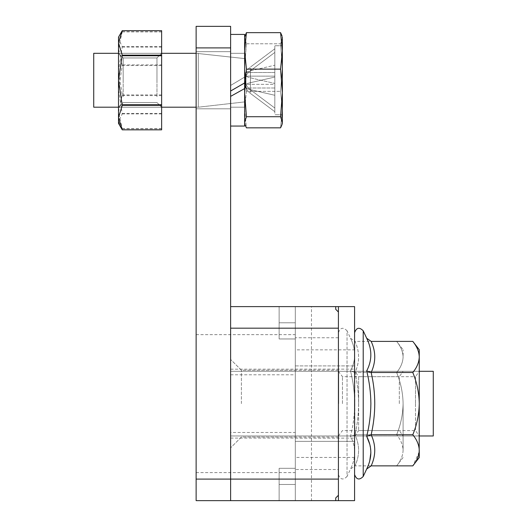 <?xml version="1.0" encoding="UTF-8"?>
<svg xmlns="http://www.w3.org/2000/svg" width="527" height="527" viewBox="0 0 527 527"><rect width="100%" height="100%" fill="white"/><g stroke="black" fill="none" stroke-linecap="round" stroke-linejoin="round"><path stroke-width="0.4" stroke-dasharray="2.63 1.98" d="M419.261 349.737L419.261 435.974L230.622 435.974L433.28 435.974L433.28 371.298L433.28 403.636L433.28 371.298L230.622 371.298L230.622 435.974L230.622 334.645L230.622 472.62L230.622 371.298L419.261 371.298L419.261 403.636L419.261 371.298L415.493 376.686L415.493 403.636L415.493 376.686L358.637 376.686L358.637 403.636L358.637 376.686L354.862 371.298L354.862 403.636L354.585 371.298L354.585 441.362L354.585 371.298M230.622 80.249L230.622 51.679L230.622 80.249M196.13 80.249L196.13 51.679L196.13 80.249M196.13 403.636L196.13 334.645L196.13 403.636M338.42 495.261L338.42 312.01L338.42 495.261L335.725 497.956L338.42 495.261L338.42 479.089L230.622 479.089L230.622 500.65L335.725 500.65L279.132 500.65L335.725 500.65L335.725 497.956L338.42 495.261L338.42 312.01L335.725 309.316L335.725 306.615L230.622 306.615L230.622 479.089L196.13 479.089L196.13 500.65L230.622 500.65L230.622 26.35L196.13 26.35L196.13 47.911L230.622 47.911M196.13 479.089L196.13 47.911M230.622 403.636L230.622 359.44L230.622 403.636M241.399 403.636L241.399 370.217L241.399 403.636M295.298 403.636L295.298 441.362L354.585 441.362L295.298 441.362L295.298 365.903L295.298 403.636M338.42 403.636L338.42 332.702L338.42 403.636M338.42 479.089L338.42 312.01L335.725 309.316L335.725 306.615L279.132 306.615L335.725 306.615L335.725 309.316L338.42 312.01M230.622 432.483L230.622 334.645L230.622 432.483L295.298 432.483L295.298 472.62L295.298 469.511L338.42 469.511M338.42 328.176L230.622 328.176L230.622 306.615M335.725 497.956L335.725 500.65L335.725 497.956M196.13 472.62L295.298 472.62M230.622 438.082L338.42 438.082M230.622 374.789L295.298 374.789L295.298 432.483M196.13 334.645L295.298 334.645L295.298 374.789M338.42 337.754L295.298 337.754L295.298 334.645M230.622 369.183L338.42 369.183M295.298 337.754L295.298 500.65L295.298 457.423L354.585 457.423L354.585 500.65L295.298 500.65L295.298 306.615L295.298 322.787L295.298 306.615L311.47 306.615L311.47 500.65L335.725 500.65M295.298 338.96L295.298 322.787L295.298 338.96L279.132 338.96L295.298 338.96M295.298 484.478L295.298 468.312L295.298 484.478L279.132 484.478L279.132 500.65L279.132 468.312L295.298 468.312L279.132 468.312L279.132 484.478L295.298 484.478M311.47 500.65L295.298 500.65L295.298 469.511M279.132 306.615L279.132 338.96L279.132 306.615M354.585 349.849L354.585 306.615L295.298 306.615L295.298 349.849L354.585 349.849L354.585 457.423M335.725 306.615L311.47 306.615M295.298 349.849L295.298 457.423M295.298 438.128L354.585 438.128M295.298 369.137L354.585 369.137M295.298 365.903L354.585 365.903L295.298 365.903M338.69 403.636L338.69 371.298L338.69 403.636M342.464 403.636L342.464 376.686L342.464 403.636M403.096 403.636L403.096 450.308C402.905 455.657 400.744 460.842 396.627 465.868C400.724 460.894 402.885 455.71 403.096 450.308C402.905 444.966 400.744 439.775 396.627 434.755C400.724 439.729 402.885 444.913 403.096 450.308L403.096 403.636C402.885 414.413 400.724 424.788 396.627 434.755L354.987 434.755L396.627 434.755C400.724 424.788 402.885 414.413 403.096 403.636C402.898 392.931 400.744 382.556 396.627 372.517C400.724 367.543 402.885 362.352 403.096 356.957L403.096 349.737L403.096 356.957C402.905 351.608 400.744 346.423 396.627 341.397C400.724 346.377 402.885 351.562 403.096 356.957C402.905 362.306 400.744 367.49 396.627 372.517C400.744 382.556 402.898 392.931 403.096 403.636M399.321 403.636L399.321 376.686L399.321 403.636M338.42 474.57C340.297 479.708 343.169 480.347 347.043 476.48L347.043 403.636L347.043 476.48L350.514 469.023L354.987 465.868C359.783 455.565 359.783 445.19 354.987 434.755L350.514 436.33C353.215 425.526 354.612 414.63 354.717 403.636C354.605 414.677 353.209 425.572 350.514 436.33C356.035 446.936 356.035 457.838 350.514 469.023C356.035 457.877 356.035 446.975 350.514 436.33L354.987 434.755C359.783 445.058 359.783 455.433 354.987 465.868L396.627 465.868L403.096 457.535M338.42 332.702C340.297 327.557 343.169 326.918 347.043 330.791L347.043 403.636L347.043 330.791L350.514 338.242C356.035 349.394 356.035 360.29 350.514 370.936C353.215 381.739 354.612 392.635 354.717 403.636C354.605 392.595 353.209 381.693 350.514 370.936C356.035 360.33 356.035 349.434 350.514 338.242L354.987 341.397C359.783 351.707 359.783 362.075 354.987 372.517L396.627 372.517L354.987 372.517C359.783 393.129 359.783 413.873 354.987 434.755C359.783 414.143 359.783 393.392 354.987 372.517C359.783 362.207 359.783 351.838 354.987 341.397L396.627 341.397L403.096 349.737M350.514 370.936L354.987 372.517L350.514 370.936M366.687 338.242C372.207 349.394 372.207 360.29 366.687 370.936C369.381 381.739 370.784 392.635 370.883 403.636C370.777 414.677 369.374 425.572 366.687 436.33L371.16 434.755L412.799 434.755C416.897 439.729 419.051 444.913 419.261 450.308L419.261 457.535M369.73 444.208L370.883 452.469M369.77 460.697L366.687 469.023M354.585 474.57L354.585 332.702M415.493 403.636L415.493 430.585L415.493 403.636M358.637 403.636L358.637 430.585L358.637 403.636M354.585 403.636L354.585 435.974L354.585 403.636M354.585 435.974L354.862 403.636L354.862 435.974L358.637 430.585L415.493 430.585L419.261 435.974L419.261 403.636L419.261 450.308M371.16 465.868C375.949 455.565 375.949 445.19 371.16 434.755C375.949 414.143 375.949 393.392 371.16 372.517L412.799 372.517C416.91 382.556 419.07 392.931 419.261 403.636C419.051 414.413 416.897 424.788 412.799 434.755M419.189 451.955L412.799 465.868M366.687 370.936L371.16 372.517C375.949 362.207 375.949 351.838 371.16 341.397M412.799 341.397C416.897 346.377 419.051 351.562 419.261 356.957C419.07 362.306 416.916 367.49 412.799 372.517M244.633 82.97L230.622 90.815L230.622 107.198L230.622 34.433L230.622 126.058L230.622 53.299L230.622 85.46L244.633 77.094L244.633 82.113L244.633 37.127L244.633 123.364L244.633 37.127L246.425 43.774L244.633 67.568L246.425 91.362L244.633 109.603L246.425 127.837L244.936 124.484L244.633 122.277L244.633 34.433L244.633 126.058L244.633 53.299L244.633 77.094L230.622 85.46L230.622 91.026L230.622 34.433L230.622 126.058L230.622 90.815L240.852 85.157M93.72 53.299L93.72 107.198L93.72 53.299L93.72 107.198L198.284 107.198L198.284 53.299L198.284 107.198L198.284 53.299L198.284 107.198L196.13 107.198M244.633 86.619L244.633 58.589L244.633 86.619M244.633 37.127L244.936 36.014L244.633 38.221L246.425 43.774L244.633 67.568L246.425 91.362L280.575 91.362L282.367 109.603L282.367 123.364L280.575 116.717L282.367 92.923L280.575 69.129L246.425 69.129L244.633 50.895L246.425 32.661L244.936 36.014L244.633 38.221L244.633 123.364L246.425 116.717L244.633 92.923L246.425 69.129M280.575 69.129L282.367 50.895L282.367 37.127L282.367 109.603L280.575 127.837L282.064 124.484L282.367 122.277L282.367 45.75L282.367 114.741L282.367 50.895L280.575 32.661L282.064 36.014L282.367 38.221L280.575 43.774L282.367 67.568L280.575 91.362L282.367 109.603L282.367 123.364M274.817 113.219L274.817 45.75L274.817 113.219M246.425 43.774L280.575 43.774L282.367 67.568L280.575 91.362L246.425 91.362L244.633 109.603L246.425 127.837L280.575 127.837L282.367 109.603L282.367 38.221L280.575 43.774L246.425 43.774M274.817 72.502L274.817 111.691L274.817 48.807L274.817 72.502L245.971 72.502L244.633 80.249L245.971 84.353A15.092 4.44 0 0 0 244.633 86.171A15.092 4.44 0 0 0 245.971 87.996L244.633 80.249L245.971 84.353L245.971 87.996A15.092 14.427 0 0 1 244.633 82.067A15.092 14.427 0 0 1 245.971 76.145L244.633 80.249L244.633 78.424A15.092 14.427 180 0 0 245.971 84.353A15.092 14.427 180 0 0 250.424 89.781L274.817 108.048L274.817 111.691L250.424 93.424A15.092 14.427 0 0 1 245.971 87.996L245.971 76.145A15.092 4.44 180 0 1 244.633 74.32A15.092 4.44 180 0 1 245.971 72.502A15.092 14.427 180 0 0 244.633 78.424A15.092 14.427 180 0 0 245.971 84.353A15.092 4.44 0 0 0 244.633 86.171A15.092 4.44 0 0 0 245.971 87.996A15.092 4.44 0 0 0 250.424 89.662L274.817 95.282L274.817 83.437L250.424 77.818A15.092 4.44 180 0 1 245.971 76.145L245.971 87.996L244.633 80.249L244.633 74.32A15.092 4.44 180 0 1 245.971 72.502A15.092 4.44 180 0 1 250.424 70.829L274.817 65.21L274.817 77.061L250.424 82.68A15.092 4.44 0 0 0 245.971 84.353A15.092 14.427 180 0 0 250.424 89.781L274.817 108.048L274.817 84.353L245.971 84.353L245.971 72.502L244.633 80.249L244.633 78.424A15.092 14.427 180 0 1 245.971 72.502A15.092 4.44 180 0 1 250.424 70.829L274.817 65.21L274.817 72.502L245.971 72.502A15.092 14.427 180 0 1 250.424 67.067A15.092 14.427 180 0 0 245.971 72.502L245.971 76.145A15.092 14.427 0 0 1 250.424 70.717L274.817 52.45L274.817 48.807L250.424 67.067L274.817 48.807L274.817 72.502M274.817 87.996L245.971 87.996A15.092 14.427 0 0 1 244.633 82.067A15.092 14.427 0 0 1 245.971 76.145L244.633 80.249L244.633 74.32A15.092 4.44 180 0 0 245.971 76.145A15.092 14.427 0 0 1 250.424 70.717L274.817 52.45L274.817 76.145L245.971 76.145L245.971 87.996A15.092 4.44 0 0 0 250.424 89.662L274.817 95.282L274.817 87.996L245.971 87.996A15.092 14.427 0 0 0 250.424 93.424L274.817 111.691L274.817 87.996M122.251 113.397L161.631 113.397L161.631 65.559L122.251 65.559L118.516 89.478L118.516 37.127L118.516 42.904L122.251 55.151L118.516 80.249L118.516 53.299L118.516 117.587L122.251 129.833L161.631 129.833L161.631 30.665L122.251 30.665L118.516 42.904L118.516 80.249L122.251 104.735L118.516 117.587L118.516 123.364L118.516 121.342L122.251 113.918L118.516 89.478L118.516 121.342M123.18 80.249L123.18 57.963L123.18 80.249M156.967 80.249L156.967 57.963L156.967 80.249M161.631 80.249L161.631 53.299L161.631 80.249M122.251 105.347L161.631 105.347M122.251 55.763L161.631 55.763M161.631 104.735L122.251 104.735M161.631 55.151L122.251 55.151M118.516 100.163L118.516 53.299L118.516 100.163M123.18 96.711L123.18 57.963L123.18 96.711M156.967 96.711L156.967 57.963L156.967 96.711M161.631 60.335L161.631 107.198L161.631 60.335M118.516 37.127L118.516 123.364M122.251 65.559L118.516 48.392L122.251 31.739L119.748 35.006L118.516 39.156L122.251 46.574L118.516 71.013L122.251 94.932L118.516 112.106L122.251 128.759L119.748 125.492M161.631 65.559L161.631 64.887L122.251 64.887M161.631 113.397L161.631 64.887M161.631 113.918L122.251 113.918M122.251 128.759L161.631 128.759M122.251 95.604L161.631 95.604M161.631 128.608L122.251 128.608M122.251 47.094L161.631 47.094M161.631 94.932L122.251 94.932M122.251 31.739L161.631 31.739M161.631 46.574L122.251 46.574M161.631 31.89L122.251 31.89M230.622 34.433L244.633 34.433L244.633 126.058L230.622 126.058M230.622 96.375L244.633 88.576M282.367 47.278L282.367 114.741L282.367 47.278M246.425 116.717L280.575 116.717M246.425 32.661L280.575 32.661M282.064 36.014L282.367 37.127M230.622 91.026L244.633 82.93M274.817 77.061L274.817 84.353L245.971 84.353A15.092 4.44 0 0 1 250.424 82.68L274.817 77.061M274.817 83.437L274.817 76.145L245.971 76.145A15.092 4.44 180 0 0 250.424 77.818L250.424 89.662L250.424 77.818L274.817 83.437M295.298 322.787L279.132 322.787L295.298 322.787M363.208 476.48L363.208 330.791M250.424 70.829L250.424 82.68L250.424 70.829M250.424 70.717L250.424 67.067L250.424 70.717M250.424 89.781L250.424 93.424L250.424 89.781M196.13 51.679L230.622 51.679L196.13 51.679M196.13 108.812L230.622 108.812L196.13 108.812M338.42 370.217L241.399 370.217L230.622 359.44L241.399 370.217L295.298 370.217M338.42 437.048L241.399 437.048L230.622 447.831L241.399 437.048L295.298 437.048M338.42 371.298L342.464 376.686L399.321 376.686L403.096 371.298M338.42 435.974L342.464 430.585L399.321 430.585L403.096 435.974M230.622 53.299L244.633 53.299L230.622 53.299M230.622 107.198L244.633 107.198L230.622 107.198M118.516 107.198L161.631 107.198L156.967 102.528L123.18 102.528L118.516 107.198L123.18 102.528L156.967 102.528L161.631 107.198M244.633 101.909L198.284 107.198L244.633 101.909M282.367 45.75L274.817 45.75L282.367 45.75M244.633 58.589L196.13 53.299L244.633 58.589M282.367 114.741L274.817 114.741L282.367 114.741M118.516 53.299L161.631 53.299L156.967 57.963L123.18 57.963L118.516 53.299L161.631 53.299L156.967 57.963L123.18 57.963L118.516 53.299M244.633 82.067L244.633 86.171L244.633 82.067M244.633 123.364L244.936 124.484"/><path stroke-width="0.79" d="M419.261 371.298L433.28 371.298L433.28 435.974L419.261 435.974M230.622 47.911L196.13 47.911L196.13 26.35L230.622 26.35L230.622 500.65L196.13 500.65L196.13 479.089L338.42 479.089L338.42 328.176L230.622 328.176L230.622 500.65L335.725 500.65L335.725 497.956L338.42 495.261L338.42 500.65L335.725 500.65M196.13 47.911L196.13 479.089M230.622 306.615L335.725 306.615L335.725 309.316L338.42 312.01L338.42 328.176M338.42 479.089L338.42 495.261M338.42 500.65L354.585 500.65L354.585 306.615L335.725 306.615M338.42 306.615L338.42 312.01M366.687 370.936L371.16 372.517L412.799 372.517C416.91 382.556 419.07 392.931 419.261 403.636L419.261 356.957C419.07 351.608 416.916 346.423 412.799 341.397L371.16 341.397C375.949 351.707 375.949 362.075 371.16 372.517C375.949 393.129 375.949 413.873 371.16 434.755C375.949 445.058 375.949 455.433 371.16 465.868L366.687 469.023C372.207 457.877 372.207 446.975 366.687 436.33C369.381 425.526 370.784 414.63 370.883 403.636C370.777 392.595 369.374 381.693 366.687 370.936C372.207 360.33 372.207 349.434 366.687 338.242L363.208 330.791L363.208 476.48C359.342 480.347 356.463 479.708 354.585 474.57L354.585 332.702C356.463 327.557 359.342 326.918 363.208 330.791M366.739 436.435L369.73 444.208M370.883 452.469L369.77 460.697M412.799 372.517C416.897 367.543 419.051 362.352 419.261 356.957L419.261 349.737L412.799 341.397M366.687 436.33L371.16 434.755L412.799 434.755C416.897 424.788 419.051 414.413 419.261 403.636L419.189 451.955M371.16 465.868L412.799 465.868L419.261 457.535L419.261 450.308C419.07 444.966 416.916 439.775 412.799 434.755M412.799 465.868C416.897 460.894 419.051 455.71 419.261 450.308M371.16 341.397L366.687 338.242M230.622 126.058L244.633 126.058L244.633 34.433L230.622 34.433M230.622 96.375L244.633 88.576M118.516 107.198L93.72 107.198L93.72 53.299L118.516 53.299L93.72 53.299M282.367 123.364L282.367 122.277L282.064 124.484L280.575 127.837L246.425 127.837L244.936 124.484L244.633 122.277L246.425 116.717L244.633 92.923L246.425 69.129L244.633 50.895L246.425 32.661L244.633 37.127M246.425 116.717L280.575 116.717L282.367 92.923L280.575 69.129L246.425 69.129M280.575 69.129L282.367 50.895L282.367 122.277L280.575 116.717M246.425 32.661L280.575 32.661L282.064 36.014M282.367 37.127L282.367 50.895L280.575 32.661M230.622 91.026L244.633 82.93M240.852 85.157L244.633 82.97M161.631 129.833L122.251 129.833L118.516 117.587L118.516 123.364L122.251 129.833L161.631 129.833L161.631 105.347L122.251 105.347L118.516 117.587L118.516 37.127L122.251 30.665L118.516 42.904L122.251 55.151L118.516 80.249L122.251 105.347M161.631 105.347L161.631 104.735L122.251 104.735M161.631 30.665L122.251 30.665L161.631 30.665L161.631 104.735M122.251 55.151L161.631 55.151M161.631 55.763L122.251 55.763M118.516 123.364L119.748 125.492L118.516 121.342M366.687 469.023L363.208 476.48M161.631 107.198L196.13 107.198M244.633 123.364L244.936 124.484M161.631 53.299L196.13 53.299L161.631 53.299M118.516 37.127L119.748 34.999"/></g></svg>
